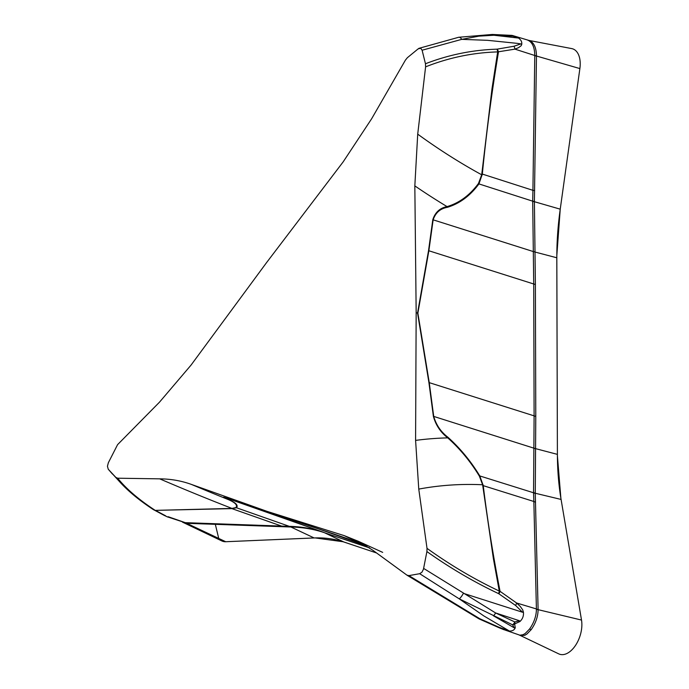 <?xml version="1.0" encoding="UTF-8"?>
<svg xmlns="http://www.w3.org/2000/svg" width="689" height="689" viewBox="0 0 689 689"><rect width="100%" height="100%" fill="white"/><g stroke="black" fill="none" stroke-linecap="round" stroke-linejoin="round"><path stroke-width="1.03" d="M581.516 620.066A23.486 13.599 108.2 0 1 575.427 645.533A23.486 13.599 108.2 0 1 558.745 653.87L520.333 635.508L524.734 635.318L526.904 634.035L531.202 629.625C535.68 623.244 537.988 616.621 538.109 609.756L535.267 493.453L535.784 416.354L535.387 284.471L534.397 201.705A23.667 4.048 -179 0 1 532.692 201.472L532.924 190.328L482.326 174.076L478.95 183.911C470.148 195.814 459.615 203.625 447.342 207.329C440.271 208.569 435.543 212.737 433.14 219.834L428.859 250.762L417.87 313.159L429.247 382.645L433.717 416.414C436.163 424.984 440.934 431.96 448.022 437.334C460.338 448.461 470.931 461.337 479.811 475.953L483.247 485.65L533.846 501.48L536.404 608.947A23.667 14.59 178.6 0 0 538.118 609.662L581.516 620.066L561.087 499.439L535.267 493.246A23.667 14.547 178.4 0 1 533.553 492.549L533.846 501.48A23.667 14.59 178.6 0 0 535.56 502.186M343.897 541.993L376.461 552.931L344.026 542.062A236.663 137.094 -71.8 0 0 314.132 537.954L225.725 541.726A23.486 13.599 108.2 0 1 221.858 540.951L183.196 522.477L186.702 523.321L290.904 526.999C303.048 527.318 314.218 529.221 324.407 532.692L369.562 547.91M528.592 40.358L571.706 48.592A23.486 13.599 108.2 0 1 579.88 68.581L560.235 209.172A236.663 137.094 -71.8 0 0 556.824 257.772L557.401 454.37A236.663 137.094 -71.8 0 0 561.087 499.439L581.559 620.367M534.638 190.552A23.667 4.005 -179.2 0 1 532.924 190.328L534.776 55.508A23.667 5.124 -175.4 0 0 536.473 55.895L534.397 201.705L560.235 209.172L579.94 68.133M536.404 608.947L516.578 602.978L520.195 606.363L522.684 609.817L523.407 612.021C523.838 615.768 522.675 618.946 519.911 621.547L514.64 623.941L515.251 627.782C514.321 630.108 512.306 631.184 509.197 631.012L503.314 629.427M538.109 609.756A23.667 13.608 174.2 0 1 536.421 609.188C536.326 616.026 534.044 622.632 529.565 629.023A23.667 9.706 -143.2 0 1 531.202 629.625M427.016 548.358L418.766 489.095L415.588 440.392L416.165 312.728L417.568 313.133L428.928 382.619L433.39 416.363C435.775 425.122 440.555 432.287 447.738 437.868C460.019 448.849 470.561 461.596 479.372 476.116L482.619 484.763L493.427 558.908L499.275 591.05L500.059 591.334A5.917 1.679 126.9 0 1 498.862 593.78L498.578 593.617C474.066 582.067 450.175 568.055 426.904 551.57L427.016 548.358C450.442 565.169 474.523 579.397 499.275 591.05A5.917 1.989 115.7 0 1 498.578 593.617M117.69 478.209C126.19 488.794 138.541 499.404 154.741 510.058A5.917 4.435 123.1 0 1 153.242 509.524C139.824 500.722 128.921 491.791 120.532 482.731L108.371 469.364L115.847 477.391L117.69 478.209L159.71 478.846C170.786 478.933 181.345 480.784 191.378 484.41L267.315 511.453L344.276 535.654L358.185 541.235L372.938 550.313L406.958 575.16L408.913 575.616L419.679 573.704L421.969 572.18L423.451 569.217L426.904 551.57M408.913 575.616L479.785 618.713L499.258 627.369L508.809 630.668L483.747 615.871L459.236 598.853L419.679 573.704M423.64 568.416L495.624 612.96L514.838 621.96L519.437 620.737L495.624 612.96A5.917 2.282 116 0 1 493.47 615.828L514.158 627.8L512.668 624.863L459.236 598.853A5.917 1.361 120.7 0 0 463.37 593.324L522.581 612.263L515.63 605.502L498.862 593.78M508.628 630.943L498.991 627.55M504.606 629.892L519.911 635.206L523.097 634.698L525.268 633.424L529.565 629.023M478.64 618.619L407.061 575.237L478.803 618.739A5.917 2.119 118.8 0 1 478.64 618.619M361.251 543.845L344.379 537.584L225.2 497.639C222.805 496.941 223.925 497.604 228.55 499.628C235.793 502.634 238.454 505.347 236.525 507.776L231.909 508.62L281.594 526.095L185.307 522.667A23.667 16.769 -88 0 1 186.702 523.321L225.725 541.726M267.392 511.479L343.001 537.11L366.815 545.981M267.315 511.453L224.855 497.51C222.28 496.752 223.288 497.38 227.878 499.413C235.147 502.453 237.808 505.175 235.862 507.595L231.969 508.413L155.404 510.368A5.917 5.099 119.6 0 1 153.716 509.817A5.917 5.099 119.6 0 1 153.449 509.645M532.692 201.472L533.717 283.989L534.104 415.863L533.553 492.549M415.588 440.392A501.781 390.508 -100.1 0 1 447.738 437.868A8.871 2.498 -47.9 0 0 448.022 437.334M479.372 476.116A8.871 1.585 -31.4 0 1 479.811 475.953L533.562 492.773A23.667 14.417 177.6 0 0 535.267 493.453M416.165 312.728L417.568 312.995L428.541 250.598L432.804 219.688C435.147 212.367 439.892 208 447.058 206.605C459.287 202.997 469.777 195.271 478.502 183.429L481.697 174.782L492.032 88.476L497.673 51.908C472.964 52.622 448.935 57.609 425.595 66.85L425.466 63.758L422.107 50.219L420.721 48.221L418.128 48.885L407.38 57.695L405.433 60.098L371.664 118.723L343.174 161.863L266.574 262.595L191.025 365.127L159.478 402.187L117.586 444.646L108.354 462.741L107.441 466.264L108.259 469.235M512.668 624.863A5.917 2.567 -65.7 0 0 514.838 621.96A5.917 1.955 -95 0 1 514.64 623.941A5.917 4.082 140.5 0 1 512.668 624.863M482.705 485.469A8.871 5.004 -6.9 0 1 483.247 485.65C487.347 519.48 492.945 554.714 500.059 591.334L516.578 602.978A5.917 2.058 123.4 0 1 515.63 605.502M523.407 612.021L522.581 612.263M519.911 621.547A5.917 0.758 -124.8 0 0 519.437 620.737M515.251 627.782A5.917 4.668 -173.8 0 1 514.158 627.8M503.96 629.729L498.56 627.507A5.917 1.611 -66.6 0 0 499.258 627.369M479.785 618.713A5.917 2.119 118.8 0 1 478.812 618.739L479.518 619.101A5.917 1.111 114.2 0 0 480.087 618.868M185.307 522.667L168.237 516.733M186.598 523.313A23.667 18.017 -89.7 0 0 185.1 522.658L166.79 516.647M239.936 502.565A8.871 8.104 108.2 0 0 240.28 502.694L322.9 532.072C312.746 528.601 301.618 526.689 289.509 526.353L281.594 526.095A23.667 16.769 -88 0 1 282.981 526.749M191.378 484.41A501.781 89.923 25.6 0 0 227.878 499.413A8.871 7.958 -65.7 0 0 228.55 499.628M235.862 507.595A8.871 8.699 40.2 0 0 236.525 507.776L289.311 526.344A23.667 17.027 -88.4 0 1 290.724 526.999M289.509 526.353A23.667 16.829 -88.1 0 1 290.904 526.999L314.132 537.954M120.472 482.67L115.847 477.391M231.418 508.413A8.871 6.864 89.8 0 0 231.909 508.62L155.404 510.368L165.618 515.803A5.917 4.823 116.6 0 1 164.206 515.398L167.987 517.129M513.503 36.284L512.9 35.621L518.188 37.852C520.953 39.643 522.133 41.848 521.728 44.475L521.151 45.724L518.498 47.705L514.933 49.134A5.917 3.652 -96.8 0 0 513.977 46.249L520.901 43.907L516.81 43.312L487.545 40.324L461.733 39.359L422.107 50.219M527.516 40.083L527.826 40.177A23.667 19.292 108.5 0 0 529.462 40.582L512.943 35.639M425.466 63.758C448.66 54.784 472.49 49.927 496.967 49.169L513.977 46.249M418.826 48.368L458.667 37.275L492.282 34.45A5.917 3.316 90.7 0 1 493.91 35.242L517.715 37.973L513.107 36.172L493.91 35.242L478.872 36.155L461.733 39.359A5.917 3.1 78.6 0 0 458.702 37.266M527.826 40.177C532.321 42.175 534.647 47.283 534.776 55.508L514.933 49.134L497.673 51.908A5.917 3.135 88 0 0 496.967 49.169M416.165 312.591L414.83 185.875L417.715 134.157L425.595 66.85M414.83 185.875A501.781 302.523 50.7 0 0 447.058 206.605A8.871 5.925 72.2 0 1 447.342 207.329M478.502 183.429A8.871 4.47 36 0 1 478.95 183.911L532.7 201.179A23.667 4.212 -178.4 0 0 534.406 201.438M534.767 55.8A23.667 4.005 -179.2 0 0 536.481 56.024L579.88 68.581M511.927 35.423A5.917 5.193 -73.9 0 1 512.762 35.578A5.917 5.193 -73.9 0 1 512.9 35.621A5.917 0.965 107.4 0 1 513.107 36.172A5.917 3.359 -85.3 0 0 511.634 35.372L492.282 34.45M518.188 37.852A5.917 1.964 120 0 0 517.715 37.973M521.728 44.475A5.917 4.461 -158 0 0 520.901 43.907M497.251 49.126A5.917 3.66 76.8 0 1 498.466 52.045C491.584 93.411 486.201 134.088 482.326 174.076A8.871 2.024 5.5 0 0 481.783 173.938M215.33 524.338L218.732 538.428M225.501 541.735L314.115 537.945M315.131 537.92L343.096 541.752M560.863 498.069L557.41 455.911M533.536 447.971A23.667 10.111 -177.8 0 0 535.215 448.539L557.401 454.37L556.798 257.772M556.824 255.567L560.235 209.172M344.026 542.062L324.467 532.718A23.667 18.663 -71.1 0 0 322.96 532.089M556.824 257.772L534.63 251.941A23.667 9.043 177.5 0 1 532.959 251.537M529.462 40.582C533.966 42.572 536.3 47.679 536.473 55.895M418.766 489.095A452.983 352.535 -100.1 0 1 482.619 484.763A8.871 5.004 -6.9 0 1 483.161 484.935M344.491 539.513A23.667 19.292 -71.5 0 0 342.933 538.867L369.201 547.669M364.705 545.171L319.507 529.247A8.871 6.089 108.7 0 1 319.248 529.143M348.798 539.16L343.294 537.222A8.871 6.571 108.3 0 1 343.001 537.11M344.276 535.654A501.781 87.133 -169 0 0 366.16 545.697M535.387 284.471A23.667 9.586 179.8 0 1 533.717 283.989L428.859 250.762A8.871 4.513 10.1 0 0 428.541 250.598M535.784 416.354A23.667 9.586 179.8 0 1 534.104 415.863L429.247 382.645A8.871 2.541 -9.4 0 0 428.928 382.619M535.207 448.625A23.667 10.171 -177.5 0 1 533.536 448.048L433.717 416.414A8.871 2.945 -5.7 0 0 433.39 416.363M159.71 478.846A452.983 81.173 25.6 0 0 231.969 508.413A8.871 6.873 89.8 0 0 232.46 508.62M324.407 532.692A23.667 18.586 -71.1 0 0 322.9 532.072L225.2 497.639A8.871 7.794 108.8 0 1 224.855 497.51M417.715 134.157A452.983 273.102 50.7 0 0 481.697 174.782A8.871 2.033 5.6 0 1 482.24 174.92M534.63 251.847A23.667 8.974 177.3 0 1 532.95 251.451L433.14 219.834A8.871 4.194 5.8 0 0 432.804 219.688M345.706 538.049L346.911 538.471M382.688 552.38L357.944 541.115M345.163 537.859L366.772 545.972M520.316 635.491L519.144 635M498.56 627.507L479.518 619.101M182.516 522.176L183.248 522.486M108.233 469.209L112.471 474.075M153.242 509.524L164.197 515.398M512.771 35.587A5.917 5.917 0 0 0 511.677 35.38"/></g></svg>
